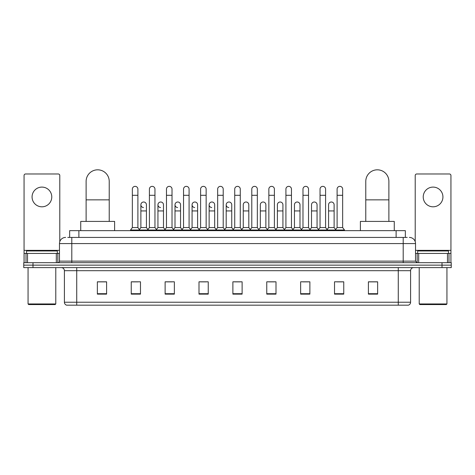 <?xml version="1.0" encoding="UTF-8"?>
<svg xmlns="http://www.w3.org/2000/svg" width="475" height="475" viewBox="0 0 475 475"><rect width="100%" height="100%" fill="white"/><g stroke="black" fill="none" stroke-linecap="round" stroke-linejoin="round"><path stroke-width="0.71" d="M69.647 237.423L69.647 230.648L405.353 230.648L405.353 237.423M67.937 237.423L407.206 237.423M67.794 237.423L71.796 237.423L71.796 243.58L59.476 243.58L59.476 261.137A1.538 1.538 0 0 1 57.938 262.681M65.639 237.423A6.157 6.157 0 0 0 59.476 243.58M409.361 237.423A6.157 6.157 0 0 1 415.524 243.58L415.524 261.137L417.062 262.681M32.989 262.681L23.75 262.681L23.75 265.145L32.989 265.145L23.75 265.145L23.75 267.609L32.989 267.609L32.989 265.145L442.011 265.145L32.989 265.145L32.989 262.681L442.011 262.681L442.011 265.145L451.25 265.145L442.011 265.145L442.011 267.609L32.989 267.609M442.011 267.609L451.25 267.609L451.25 262.681L442.011 262.681M410.596 302.225C410.507 303.703 409.771 304.689 408.375 305.182L398.276 305.182L398.276 302.225L410.596 302.225L410.596 270.685A3.082 3.082 0 0 1 413.672 267.609M398.276 305.182L66.625 305.182A3.082 3.082 0 0 1 64.404 302.225L64.404 270.685C64.226 268.814 63.199 267.787 61.328 267.609M377.637 294.126L377.637 281.806L368.398 281.806L368.398 294.126L377.637 294.126M343.758 294.126L343.758 281.806L334.519 281.806L334.519 294.126L343.758 294.126M309.878 294.126L309.878 281.806L300.639 281.806L300.639 294.126L309.878 294.126M275.999 294.126L275.999 281.806L266.76 281.806L266.76 294.126L275.999 294.126M106.602 294.126L106.602 281.806L97.363 281.806L97.363 294.126L106.602 294.126M140.481 294.126L140.481 281.806L131.243 281.806L131.243 294.126L140.481 294.126M174.361 294.126L174.361 281.806L165.122 281.806L165.122 294.126L174.361 294.126M208.24 294.126L208.24 281.806L199.001 281.806L199.001 294.126L208.24 294.126M242.119 294.126L242.119 281.806L232.881 281.806L232.881 294.126L242.119 294.126M302.67 281.865L308.833 281.865M336.799 281.865L342.956 281.865M200.296 281.865L206.453 281.865M166.167 281.865L172.33 281.865M132.044 281.865L138.201 281.865M268.547 281.865L274.704 281.865M234.418 281.865L240.582 281.865M106.602 281.865L97.363 281.865M377.637 281.865L368.398 281.865M41.925 187.097A9.856 9.856 0 0 0 32.068 196.953A9.856 9.856 0 0 0 41.925 206.809A9.856 9.856 0 0 0 51.775 196.953A9.856 9.856 0 0 0 41.925 187.097M56.323 262.681L56.323 253.436L27.52 253.436L27.52 262.681M59.785 241.662L59.785 175.518A1.538 1.538 0 0 0 58.247 173.975L25.597 173.975A1.538 1.538 0 0 0 24.059 175.518L24.059 253.436L27.52 253.436M56.323 253.436L59.476 253.436M24.059 262.681L24.059 253.436M55.165 304.564L28.678 304.564L28.061 303.952L55.783 303.952L55.165 304.564M28.061 267.609L28.061 303.952M55.783 267.609L55.783 303.952M57.321 253.436L57.321 250.972L26.523 250.972L26.523 253.436M86.117 221.409L86.117 181.367A11.548 11.548 0 0 1 97.672 169.818A11.548 11.548 0 0 1 109.22 181.367A11.548 11.548 0 0 0 97.672 169.818M109.22 221.409L109.22 181.367M114.612 230.648L114.612 221.409L80.732 221.409L80.732 230.648M365.78 221.409L365.78 181.367A11.548 11.548 0 0 1 377.328 169.818A11.548 11.548 0 0 1 388.883 181.367A11.548 11.548 0 0 0 377.328 169.818M388.883 221.409L388.883 181.367M394.268 230.648L394.268 221.409L360.388 221.409L360.388 230.648M132.347 195.29L137.893 195.29L137.893 227.567L132.347 227.567L132.347 189.127A2.773 2.773 0 0 1 135.298 186.36A2.773 2.773 0 0 1 137.893 189.127A2.773 2.773 0 0 0 135.298 186.36M132.347 227.567L130.5 230.031L130.5 230.648M137.893 227.567L139.739 230.031L130.5 230.031M149.411 227.567L149.411 195.29L154.957 195.29L154.957 227.567L149.411 227.567L147.565 230.031L139.739 230.031L139.739 230.648M149.411 195.29L149.411 189.127A2.773 2.773 0 0 1 152.356 186.36A2.773 2.773 0 0 1 154.957 189.127A2.773 2.773 0 0 0 152.356 186.36M154.957 227.567L156.803 230.031L147.565 230.031L147.565 230.648M166.476 227.567L166.476 195.29L172.021 195.29L172.021 227.567L166.476 227.567L164.629 230.031L156.803 230.031L156.803 230.648M166.476 195.29L166.476 189.127A2.773 2.773 0 0 1 169.421 186.36A2.773 2.773 0 0 1 172.021 189.127A2.773 2.773 0 0 0 169.421 186.36M172.021 227.567L173.868 230.031L164.629 230.031L164.629 230.648M183.54 227.567L183.54 195.29L189.086 195.29L189.086 227.567L183.54 227.567L181.693 230.031L173.868 230.031L173.868 230.648M183.54 195.29L183.54 189.127A2.773 2.773 0 0 1 186.485 186.36A2.773 2.773 0 0 1 189.086 189.127A2.773 2.773 0 0 0 186.485 186.36M189.086 227.567L190.932 230.031L181.693 230.031L181.693 230.648M200.604 227.567L200.604 195.29L206.144 195.29L206.144 227.567L200.604 227.567L198.752 230.031L190.932 230.031L190.932 230.648M200.604 195.29L200.604 189.127A2.773 2.773 0 0 1 203.549 186.36A2.773 2.773 0 0 1 206.144 189.127A2.773 2.773 0 0 0 203.549 186.36M206.144 227.567L207.997 230.031L198.752 230.031L198.752 230.648M217.663 227.567L217.663 195.29L223.208 195.29L223.208 227.567L217.663 227.567L215.816 230.031L207.997 230.031L207.997 230.648M217.663 195.29L217.663 189.127A2.773 2.773 0 0 1 220.614 186.36A2.773 2.773 0 0 1 223.208 189.127A2.773 2.773 0 0 0 220.614 186.36M223.208 227.567L225.055 230.031L215.816 230.031L215.816 230.648M234.727 227.567L234.727 195.29L240.273 195.29L240.273 227.567L234.727 227.567L232.881 230.031L225.055 230.031L225.055 230.648M234.727 195.29L234.727 189.127A2.773 2.773 0 0 1 237.672 186.36A2.773 2.773 0 0 1 240.273 189.127A2.773 2.773 0 0 0 237.672 186.36M240.273 227.567L242.119 230.031L232.881 230.031L232.881 230.648M251.792 227.567L251.792 195.29L257.337 195.29L257.337 227.567L251.792 227.567L249.945 230.031L242.119 230.031L242.119 230.648M251.792 195.29L251.792 189.127A2.773 2.773 0 0 1 254.737 186.36A2.773 2.773 0 0 1 257.337 189.127A2.773 2.773 0 0 0 254.737 186.36M257.337 227.567L259.184 230.031L249.945 230.031L249.945 230.648M268.856 227.567L268.856 195.29L274.396 195.29L274.396 227.567L268.856 227.567L267.003 230.031L259.184 230.031L259.184 230.648M268.856 195.29L268.856 189.127A2.773 2.773 0 0 1 271.801 186.36A2.773 2.773 0 0 1 274.396 189.127A2.773 2.773 0 0 0 271.801 186.36M274.396 227.567L276.248 230.031L267.003 230.031L267.003 230.648M285.914 227.567L285.914 195.29L291.46 195.29L291.46 227.567L285.914 227.567L284.068 230.031L276.248 230.031L276.248 230.648M285.914 195.29L285.914 189.127A2.773 2.773 0 0 1 288.865 186.36A2.773 2.773 0 0 1 291.46 189.127A2.773 2.773 0 0 0 288.865 186.36M291.46 227.567L293.307 230.031L284.068 230.031L284.068 230.648M302.979 227.567L302.979 195.29L308.524 195.29L308.524 227.567L302.979 227.567L301.132 230.031L293.307 230.031L293.307 230.648M302.979 195.29L302.979 189.127A2.773 2.773 0 0 1 305.924 186.36A2.773 2.773 0 0 1 308.524 189.127A2.773 2.773 0 0 0 305.924 186.36M308.524 227.567L310.371 230.031L301.132 230.031L301.132 230.648M320.043 227.567L320.043 195.29L325.589 195.29L325.589 227.567L320.043 227.567L318.197 230.031L310.371 230.031L310.371 230.648M320.043 195.29L320.043 189.127A2.773 2.773 0 0 1 322.988 186.36A2.773 2.773 0 0 1 325.589 189.127A2.773 2.773 0 0 0 322.988 186.36M325.589 227.567L327.435 230.031L318.197 230.031L318.197 230.648M337.108 227.567L337.108 195.29L342.653 195.29L342.653 227.567L337.108 227.567L335.261 230.031L327.435 230.031L327.435 230.648M337.108 195.29L337.108 189.127A2.773 2.773 0 0 1 340.053 186.36A2.773 2.773 0 0 1 342.653 189.127A2.773 2.773 0 0 0 340.053 186.36M342.653 227.567L344.5 230.031L335.261 230.031L335.261 230.648M344.5 230.031L344.5 230.648M143.48 207.539A2.773 2.773 0 0 1 140.879 204.773A2.773 2.773 0 0 1 143.83 202.012A2.773 2.773 0 0 1 146.425 204.773L146.425 210.936L140.879 210.936L140.879 204.773M146.425 210.936L146.425 227.567L140.879 227.567L140.879 210.936M140.879 227.567L139.389 229.562M146.425 227.567L147.921 229.562M160.544 207.539A2.773 2.773 0 0 1 157.943 204.773A2.773 2.773 0 0 1 160.888 202.012A2.773 2.773 0 0 1 163.489 204.773L163.489 210.936L157.943 210.936L157.943 204.773M163.489 210.936L163.489 227.567L157.943 227.567L157.943 210.936M157.943 227.567L156.453 229.562M163.489 227.567L164.979 229.562M177.602 207.539A2.773 2.773 0 0 1 175.008 204.773A2.773 2.773 0 0 1 177.953 202.012A2.773 2.773 0 0 1 180.553 204.773L180.553 210.936L175.008 210.936L175.008 204.773M180.553 210.936L180.553 227.567L175.008 227.567L175.008 210.936M175.008 227.567L173.512 229.562M180.553 227.567L182.044 229.562M194.667 207.539A2.773 2.773 0 0 1 192.072 204.773A2.773 2.773 0 0 1 195.017 202.012A2.773 2.773 0 0 1 197.612 204.773L197.612 210.936L192.072 210.936L192.072 204.773M197.612 210.936L197.612 227.567L192.072 227.567L192.072 210.936M192.072 227.567L190.576 229.562M197.612 227.567L199.108 229.562M211.731 207.539A2.773 2.773 0 0 1 209.131 204.773A2.773 2.773 0 0 1 212.082 202.012A2.773 2.773 0 0 1 214.676 204.773L214.676 210.936L209.131 210.936L209.131 204.773M214.676 210.936L214.676 227.567L209.131 227.567L209.131 210.936M209.131 227.567L207.64 229.562M214.676 227.567L216.172 229.562M228.796 207.539A2.773 2.773 0 0 1 226.195 204.773A2.773 2.773 0 0 1 229.14 202.012A2.773 2.773 0 0 1 231.741 204.773L231.741 210.936L226.195 210.936L226.195 204.773M231.741 210.936L231.741 227.567L226.195 227.567L226.195 210.936M226.195 227.567L224.705 229.562M231.741 227.567L233.237 229.562M243.259 204.773A2.773 2.773 0 0 1 246.204 202.012A2.773 2.773 0 0 1 248.805 204.773L248.805 210.936L243.259 210.936L243.259 204.773M248.805 210.936L248.805 227.567L243.259 227.567L243.259 210.936M243.259 227.567L241.763 229.562M248.805 227.567L250.295 229.562M260.324 204.773A2.773 2.773 0 0 1 263.269 202.012A2.773 2.773 0 0 1 265.869 204.773L265.869 210.936L260.324 210.936L260.324 204.773M265.869 210.936L265.869 227.567L260.324 227.567L260.324 210.936M260.324 227.567L258.827 229.562M265.869 227.567L267.36 229.562M277.388 204.773A2.773 2.773 0 0 1 280.333 202.012A2.773 2.773 0 0 1 282.928 204.773L282.928 210.936L277.388 210.936L277.388 204.773M282.928 210.936L282.928 227.567L277.388 227.567L277.388 210.936M277.388 227.567L275.892 229.562M282.928 227.567L284.424 229.562M294.447 204.773A2.773 2.773 0 0 1 297.397 202.012A2.773 2.773 0 0 1 299.992 204.773L299.992 210.936L294.447 210.936L294.447 204.773M299.992 210.936L299.992 227.567L294.447 227.567L294.447 210.936M294.447 227.567L292.956 229.562M299.992 227.567L301.488 229.562M311.511 204.773A2.773 2.773 0 0 1 314.456 202.012A2.773 2.773 0 0 1 317.057 204.773L317.057 210.936L311.511 210.936L311.511 204.773M317.057 210.936L317.057 227.567L311.511 227.567L311.511 210.936M311.511 227.567L310.021 229.562M317.057 227.567L318.547 229.562M328.575 204.773A2.773 2.773 0 0 1 331.52 202.012A2.773 2.773 0 0 1 334.121 204.773L334.121 210.936L328.575 210.936L328.575 204.773M334.121 210.936L334.121 227.567L328.575 227.567L328.575 210.936M328.575 227.567L327.079 229.562M334.121 227.567L335.611 229.562M433.075 187.097A9.856 9.856 0 0 0 423.225 196.953A9.856 9.856 0 0 0 433.075 206.809A9.856 9.856 0 0 0 442.932 196.953A9.856 9.856 0 0 0 433.075 187.097M447.48 262.681L447.48 253.436L418.677 253.436L418.677 262.681M447.48 253.436L450.941 253.436L450.941 175.518A1.538 1.538 0 0 0 449.403 173.975L416.753 173.975A1.538 1.538 0 0 0 415.215 175.518L415.215 241.662M415.524 253.436L418.677 253.436M450.941 253.436L450.941 262.681M446.322 304.564L419.835 304.564L419.217 303.952L446.939 303.952L446.322 304.564M419.217 267.609L419.217 303.952M446.939 267.609L446.939 303.952M448.477 253.436L448.477 250.972L417.679 250.972L417.679 253.436M78.886 237.423L78.886 230.648M396.114 237.423L396.114 230.648M71.796 262.681L71.796 261.137L415.524 261.137M59.476 261.137L71.796 261.137L71.796 243.58L403.204 243.58L403.204 262.681M415.524 243.58L403.204 243.58L403.204 237.423M398.276 267.609L398.276 270.685L64.404 270.685M410.596 270.685L398.276 270.685L398.276 302.225L76.724 302.225L76.724 305.182M64.404 302.225L76.724 302.225L76.724 267.609M242.119 293.698L232.881 293.698M208.24 293.698L199.001 293.698M174.361 293.698L165.122 293.698M140.481 293.698L131.243 293.698M106.602 293.698L97.363 293.698M275.999 293.698L266.76 293.698M309.878 293.698L300.639 293.698M343.758 293.698L334.519 293.698M377.637 293.698L368.398 293.698M59.476 250.361L24.059 250.361M57.837 253.436L57.837 262.681M24.083 253.436L24.083 262.681M26.006 262.681L26.006 253.436M86.117 199.85L109.22 199.85M365.78 199.85L388.883 199.85M450.941 250.361L415.524 250.361M450.918 262.681L450.918 253.436M448.994 253.436L448.994 262.681M417.163 262.681L417.163 253.436M137.893 195.29L137.893 189.127M154.957 195.29L154.957 189.127M172.021 195.29L172.021 189.127M189.086 195.29L189.086 189.127M206.144 195.29L206.144 189.127M223.208 195.29L223.208 189.127M240.273 195.29L240.273 189.127M257.337 195.29L257.337 189.127M274.396 195.29L274.396 189.127M291.46 195.29L291.46 189.127M308.524 195.29L308.524 189.127M325.589 195.29L325.589 189.127M342.653 195.29L342.653 189.127"/></g></svg>
